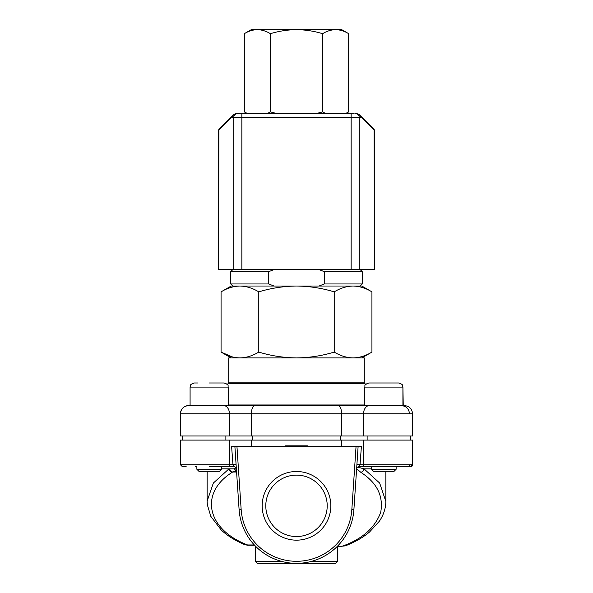 <?xml version="1.0" encoding="UTF-8"?>
<svg xmlns="http://www.w3.org/2000/svg" width="593" height="593" viewBox="0 0 593 593"><rect width="100%" height="100%" fill="white"/><g stroke="black" fill="none" stroke-linecap="round" stroke-linejoin="round"><path stroke-width="0.89" d="M235.903 467.543L234.183 468.855L228.965 468.855A4.107 2.846 56.3 0 0 232.071 472.413L232.626 472.028A4.107 2.913 -125.4 0 1 229.565 468.855M262.165 505.829A34.335 34.335 0 0 0 296.5 540.164A34.335 34.335 0 0 0 330.835 505.829A34.335 34.335 0 0 0 296.5 471.502A34.335 34.335 0 0 0 262.165 505.829M265.79 505.829A30.71 30.71 0 0 0 296.5 536.539A30.71 30.71 0 0 0 327.21 505.829A30.71 30.71 0 0 0 296.5 475.119A30.71 30.71 0 0 0 265.79 505.829M221.523 469.263L219.462 471.316L198.922 471.316L196.869 469.263L221.523 469.263L221.523 466.802M383.804 469.263L396.131 469.263L396.131 466.802L396.131 469.263L394.078 471.316L373.538 471.316L371.477 469.263L383.804 469.263M233.746 269.593L241.855 269.593L241.855 117.57L233.746 117.57L233.746 269.593L218.543 269.593L218.906 129.43M229.439 435.988L229.439 413.795L180.435 413.795C180.917 408.807 183.66 406.072 188.648 405.582L254.708 405.582A8.22 3.276 90 0 0 251.432 413.795L251.432 435.988L180.435 435.988L180.435 413.795A8.22 8.22 0 0 1 188.648 405.582L296.5 405.582L228.298 405.582L228.298 387.096L190.086 387.096C190.872 385.91 188.552 384.976 194.2 382.982L198.099 382.982M228.298 387.096C227.512 385.88 229.81 384.939 224.191 382.982L209.196 382.982M254.708 405.582L402.914 405.582L402.914 387.096L364.702 387.096C365.496 385.858 363.212 384.924 368.809 382.982L377.4 382.982M223.657 405.582L223.657 405.582A8.22 5.782 90 0 1 229.439 413.795L363.561 413.795L363.561 435.988L341.568 435.988L341.568 413.795A8.22 3.276 90 0 0 338.292 405.582L403.24 405.582L402.914 387.096C402.121 385.858 404.404 384.924 398.8 382.982L368.809 382.982L365.711 384.397L364.895 383.589L228.105 383.589L228.713 382.137L364.287 382.137L364.287 357.92L228.713 357.92L228.713 382.137M231.174 357.92L221.07 352.086L221.07 291.86C227.215 288.124 233.501 286.182 239.928 286.026L231.174 286.026L221.07 291.86M232.278 356.904L221.07 352.086C227.215 355.822 233.501 357.764 239.928 357.92C246.347 357.764 252.633 355.822 258.785 352.086L258.785 291.86C271.083 288.124 283.654 286.182 296.5 286.026L239.928 286.026C246.347 286.182 252.633 288.124 258.785 291.86M361.826 286.026L371.93 291.86C365.785 288.124 359.499 286.182 353.072 286.026L296.5 286.026C309.346 286.182 321.917 288.124 334.215 291.86C340.367 288.124 346.653 286.182 353.072 286.026L361.826 286.026M363.561 435.988L412.565 435.988L412.565 413.795C412.083 408.807 409.34 406.072 404.352 405.582C409.34 406.072 412.083 408.807 412.565 413.795L363.561 413.795A8.22 5.782 90 0 1 369.343 405.582M251.432 435.988L341.568 435.988M363.561 440.095L363.561 464.742L412.565 464.742L412.565 440.095L180.435 440.095L180.435 464.742L229.439 464.742L229.439 440.095M409.481 464.742A2.053 2.053 0 0 1 407.428 466.802M209.196 466.802L234.969 466.802M186.276 466.802L182.488 466.802L180.435 464.742L182.488 466.802M207.142 501.463L207.357 504.836L210.789 516.318L221.233 530.016C227.289 535.687 235.073 540.549 244.583 544.604L247.615 545.241L254.605 545.241L255.413 546.086L255.413 561.297L257.466 563.35L335.534 563.35L337.587 561.297L311.733 561.297M360.033 464.749L361.411 446.255L231.589 446.255L232.967 464.749M241.158 509.528L236.933 446.255L234.872 446.255L239.105 509.661L241.158 509.528A55.468 55.468 0 0 0 296.5 561.297A55.468 55.468 0 0 0 351.842 509.528L356.067 446.255L358.128 446.255L353.895 509.661A57.521 57.521 0 0 1 296.5 563.35A57.521 57.521 0 0 1 239.105 509.661A57.521 57.521 0 0 0 296.5 563.35A57.521 57.521 0 0 0 353.895 509.661L351.842 509.528M236.096 464.608L229.439 464.742A2.053 1.445 90 0 1 227.994 466.802L234.324 466.802L232.967 464.742M307.389 446.255L307.389 445.847L285.611 445.847L285.611 446.255M358.328 466.832L365.006 466.802A2.053 1.445 -90 0 1 363.561 464.742L356.904 464.608M360.033 464.742L358.676 466.802L410.512 466.802L412.565 464.742L412.268 465.801M401.483 466.802L402.773 466.802M196.602 466.802L195.156 466.802M296.5 445.847L296.5 446.255M236.37 468.715A2.053 2.053 0 0 0 234.324 466.802L233.916 466.617M358.676 466.802A2.053 2.053 0 0 0 356.63 468.715M371.477 468.855L364.035 468.855L357.631 467.084M236.592 472.028L232.626 472.028L236.437 470.983L234.183 468.855L236.096 467.81M356.43 468.537L360.929 472.413A4.107 2.846 123.7 0 0 364.035 468.855L379.661 483.065L385.858 501.485M337.587 546.746L345.363 545.834C355.081 542.046 363.146 537.421 369.565 531.973L379.401 521.165C383.678 514.768 385.835 508.068 385.858 501.085L385.858 471.316M207.142 471.316L207.142 501.085L213.354 483.058L228.965 468.855L221.523 468.855M340.656 546.746C361.471 539.741 374.82 528.259 380.713 512.3C383.604 496.067 377.007 482.776 360.929 472.413M345.689 113.463L348.684 111.892L348.684 33.69C344.429 31.103 340.085 29.761 335.638 29.65L296.5 29.65C305.388 29.761 314.09 31.103 322.592 33.69C326.847 31.103 331.198 29.761 335.638 29.65L341.694 29.65L348.684 33.69M316.603 113.463L322.592 111.892L325.587 113.463M267.413 113.463L270.408 111.892L276.397 113.463M244.316 33.69C248.571 31.103 252.914 29.761 257.362 29.65L251.306 29.65L244.316 33.69L244.316 111.892L247.311 113.463M322.592 111.892L322.592 33.69M270.408 33.69C278.91 31.103 287.612 29.761 296.5 29.65L257.362 29.65C261.802 29.761 266.153 31.103 270.408 33.69L270.408 111.892M319.004 269.593L324.289 271.646L324.289 283.965L362.234 283.965L360.181 286.026M324.289 283.965L319.004 286.026M273.996 286.026L268.711 283.965L268.711 271.646L273.996 269.593M232.819 286.026L230.766 283.965L268.711 283.965M232.819 269.593L230.766 271.646L268.711 271.646M324.289 271.646L362.234 271.646L362.234 283.965M361.826 357.92L371.93 352.086C365.785 355.822 359.499 357.764 353.072 357.92C359.499 357.764 365.785 355.822 371.93 352.086L371.93 291.86M258.785 352.086C271.083 355.822 283.654 357.764 296.5 357.92C309.346 357.764 321.917 355.822 334.215 352.086L334.215 291.86M334.215 352.086C340.367 355.822 346.653 357.764 353.072 357.92M241.855 269.593L374.457 269.593L374.094 129.43M354.088 113.463L236.57 113.463L233.679 114.671L231.292 117.57A1.23 1.201 -135 0 1 231.633 116.702L219.002 129.341A1.23 1.201 45 0 0 218.654 130.208L218.55 130.297M361.367 116.702L373.998 129.341L361.367 116.702A1.23 1.201 135 0 1 361.708 117.57L359.321 114.671L356.43 113.463L359.328 114.671L361.367 116.702L357.89 113.737M359.254 269.593L359.254 117.57L361.708 117.57L374.346 130.208A1.23 1.201 -45 0 0 373.998 129.341L373.998 129.341M233.672 114.671L231.633 116.702L235.11 113.737L237.8 113.463A4.107 4.055 90 0 0 233.746 117.57L231.292 117.57L218.654 130.208L218.654 269.593M252.781 435.988L252.781 440.095M367.126 435.988L367.126 440.095M228.298 404.982L364.702 404.982M251.432 440.095L251.432 446.255M341.568 446.255L341.568 440.095M254.353 544.967L247.615 544.967C206.787 529.497 199.003 493.161 232.071 472.413M255.413 561.297L281.267 561.297M340.219 440.095L340.219 435.988M225.874 440.095L225.874 435.988M374.346 130.208L374.346 269.593M355.2 113.463A4.107 4.055 90 0 1 359.254 117.57L351.145 117.57L351.145 269.593M241.855 113.463L241.855 117.57L351.145 117.57L351.145 113.463M228.105 383.589L227.289 384.397L224.191 382.982M402.914 387.096C402.121 385.88 404.419 384.939 398.8 382.982M337.587 546.086L337.587 561.297M412.009 466.157L411.549 466.513M247.615 545.241L244.583 544.604M345.964 113.463L348.684 111.892M247.036 113.463L244.316 111.892M230.766 271.646L230.766 283.965M360.181 269.593L362.234 271.646M364.895 383.589L364.287 382.137M409.481 413.795C409 408.807 406.257 406.072 401.268 405.582M364.702 405.582L364.702 387.096M190.086 405.582L190.086 387.096C190.879 385.88 188.581 384.939 194.2 382.982M410.719 435.988L410.719 440.095M182.281 435.988L182.281 440.095M371.477 469.263L371.477 466.802M198.922 471.316L196.869 469.263L196.869 466.802"/></g></svg>
